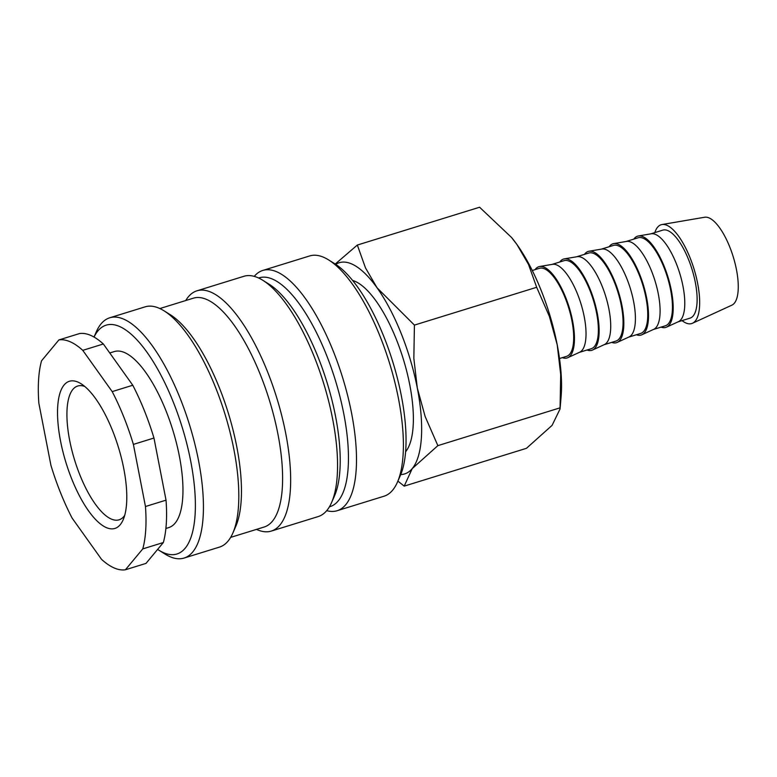 <?xml version="1.0" encoding="UTF-8"?>
<svg xmlns="http://www.w3.org/2000/svg" width="777" height="777" viewBox="0 0 777 777"><rect width="100%" height="100%" fill="white"/><g stroke="black" fill="none" stroke-linecap="round" stroke-linejoin="round"><path stroke-width="1.17" d="M405.594 451.777A92.123 32.683 -107.2 0 0 404.04 361.538A92.123 32.683 -107.2 0 0 355.031 281.323A92.123 32.683 -107.2 0 0 352.603 280.439M254.244 276.379A125.757 44.61 72.8 0 1 262.781 270.445L309.683 255.944A125.757 44.61 72.8 0 1 323.756 257.333A125.757 44.61 72.8 0 1 328.632 259.926A125.757 44.61 72.8 0 1 389.462 362.898A125.757 44.61 72.8 0 1 397.397 482.235A125.757 44.61 72.8 0 1 384.003 496.221L337.092 510.732A125.757 44.61 72.8 0 1 326.709 510.654M262.781 270.445A125.757 44.61 72.8 0 1 276.855 271.843A125.757 44.61 72.8 0 1 347.581 395.299A125.757 44.61 72.8 0 1 337.092 510.732M258.615 278.001L259.197 277.826A119.765 42.492 72.8 0 1 272.61 279.147A119.765 42.492 72.8 0 1 339.967 396.726A119.765 42.492 72.8 0 1 329.982 506.662L329.399 506.837M185.722 300.553A125.757 44.61 72.8 0 1 196.95 290.812L243.852 276.301A125.757 44.61 72.8 0 1 257.925 277.69A125.757 44.61 72.8 0 1 262.801 280.283A125.757 44.61 72.8 0 1 323.63 383.265A125.757 44.61 72.8 0 1 331.565 502.593A125.757 44.61 72.8 0 1 318.172 516.579L271.26 531.089A125.757 44.61 72.8 0 1 257.187 529.7A125.757 44.61 72.8 0 1 256.497 529.39M196.95 290.812A125.757 44.61 72.8 0 1 211.023 292.201A125.757 44.61 72.8 0 1 281.75 415.656A125.757 44.61 72.8 0 1 271.26 531.089M159.868 308.547L193.366 298.183A119.765 42.492 72.8 0 1 206.779 299.514A119.765 42.492 72.8 0 1 274.126 417.094A119.765 42.492 72.8 0 1 264.141 527.02L230.643 537.383M94.017 337.043L96.329 331.779A125.757 44.61 72.8 0 1 109.722 317.793L145.105 306.847A125.757 44.61 72.8 0 1 159.178 308.236A125.757 44.61 72.8 0 1 164.054 310.829A125.757 44.61 72.8 0 1 224.883 413.801A125.757 44.61 72.8 0 1 232.818 533.139A125.757 44.61 72.8 0 1 219.425 547.125L184.032 558.071A125.757 44.61 72.8 0 1 169.959 556.672A125.757 44.61 72.8 0 1 165.083 554.088L158.867 550.203A119.765 42.492 72.8 0 1 157.634 549.407M109.722 317.793A125.757 44.61 72.8 0 1 123.796 319.182A125.757 44.61 72.8 0 1 194.522 442.637A125.757 44.61 72.8 0 1 184.032 558.071M94.046 337.063A119.765 42.492 72.8 0 1 119.551 326.486A119.765 42.492 72.8 0 1 190.686 461.014A119.765 42.492 72.8 0 1 163.51 552.67A119.765 42.492 72.8 0 1 158.867 550.203M109.751 352.972L114.306 351.563A92.123 32.683 72.8 0 1 124.621 352.583A92.123 32.683 72.8 0 1 176.437 443.036A92.123 32.683 72.8 0 1 168.755 527.593L165.889 528.486M125.418 569.764L145.998 563.403L163.345 542.531L142.774 548.892L125.418 569.764A119.765 42.492 72.8 0 1 114.141 567.948A119.765 42.492 72.8 0 1 101.544 559.353L72.115 518.094A119.765 42.492 72.8 0 1 50.923 465.316L38.85 403.185A119.765 42.492 72.8 0 1 41.54 360.81L58.887 339.938L79.468 333.576A119.765 42.492 72.8 0 1 90.744 335.402A119.765 42.492 72.8 0 1 103.341 343.988L82.77 350.349L112.199 391.608L132.77 385.246L103.341 343.988M58.887 339.938A119.765 42.492 72.8 0 1 70.173 341.763A119.765 42.492 72.8 0 1 82.77 350.349M397.892 481.099L404.195 486.13L412.208 468.618A110.557 39.219 72.8 0 1 400.747 474.562M335.732 264.365A110.557 39.219 72.8 0 1 351.651 263.927A110.557 39.219 72.8 0 1 377.059 287.801L365.472 267.851L357.333 245.046L335.237 264.044M654.836 232.605A51.719 18.347 72.8 0 1 661.965 224.543A51.719 18.347 72.8 0 1 666.919 225.311A51.719 18.347 72.8 0 1 695.706 274.932A51.719 18.347 72.8 0 1 692.492 323.251A51.719 18.347 72.8 0 1 685.906 322.989A51.719 18.347 72.8 0 1 682.051 320.619M661.965 224.543L704.69 217.239A46.066 16.346 72.8 0 1 709.1 217.929A46.066 16.346 72.8 0 1 734.741 262.121A46.066 16.346 72.8 0 1 731.885 305.157L692.492 323.251M633.838 239.102A47.756 16.939 72.8 0 1 638.383 235.975L651.204 233.78A46.066 16.346 72.8 0 1 655.613 234.469A46.066 16.346 72.8 0 1 681.254 278.661A46.066 16.346 72.8 0 1 678.389 321.697L666.579 327.127A47.756 16.939 72.8 0 1 661.062 327.117M650.825 233.848L662.8 230.138A46.066 16.346 72.8 0 1 667.958 230.652A46.066 16.346 72.8 0 1 693.861 275.874A46.066 16.346 72.8 0 1 690.025 318.152L678.049 321.863M638.383 235.975A47.756 16.939 72.8 0 1 642.958 236.684A47.756 16.939 72.8 0 1 669.541 282.507A47.756 16.939 72.8 0 1 666.579 327.127M609.149 246.736A47.756 16.939 72.8 0 1 613.694 243.609L626.515 241.414A46.066 16.346 72.8 0 1 630.924 242.103A46.066 16.346 72.8 0 1 656.565 286.295A46.066 16.346 72.8 0 1 653.71 329.341L641.889 334.761A47.756 16.939 72.8 0 1 636.373 334.751M626.136 241.482L638.111 237.781A46.066 16.346 72.8 0 1 643.269 238.286A46.066 16.346 72.8 0 1 669.182 283.508A46.066 16.346 72.8 0 1 665.335 325.796L653.36 329.497M613.694 243.609A47.756 16.939 72.8 0 1 618.269 244.318A47.756 16.939 72.8 0 1 644.861 290.142A47.756 16.939 72.8 0 1 641.889 334.761M584.469 254.37A47.756 16.939 72.8 0 1 589.005 251.243L601.825 249.058A46.066 16.346 72.8 0 1 606.245 249.738A46.066 16.346 72.8 0 1 631.886 293.929A46.066 16.346 72.8 0 1 629.02 336.975L617.2 342.404A47.756 16.939 72.8 0 1 611.684 342.385M601.447 249.116L613.432 245.415A46.066 16.346 72.8 0 1 618.579 245.92A46.066 16.346 72.8 0 1 644.492 291.142A46.066 16.346 72.8 0 1 640.646 333.43L628.671 337.131M589.005 251.243A47.756 16.939 72.8 0 1 593.589 251.952A47.756 16.939 72.8 0 1 620.172 297.776A47.756 16.939 72.8 0 1 617.2 342.404M559.78 262.004A47.756 16.939 72.8 0 1 564.325 258.877L577.136 256.692A46.066 16.346 72.8 0 1 581.555 257.372A46.066 16.346 72.8 0 1 607.196 301.563A46.066 16.346 72.8 0 1 604.331 344.609L592.521 350.038A47.756 16.939 72.8 0 1 587.004 350.019M576.757 256.75L588.743 253.049A46.066 16.346 72.8 0 1 593.9 253.555A46.066 16.346 72.8 0 1 619.803 298.786A46.066 16.346 72.8 0 1 615.967 341.064L603.982 344.765M564.325 258.877A47.756 16.939 72.8 0 1 568.9 259.596A47.756 16.939 72.8 0 1 595.483 305.41A47.756 16.939 72.8 0 1 592.521 350.038M535.091 269.638A47.756 16.939 72.8 0 1 539.636 266.511L552.457 264.326A46.066 16.346 72.8 0 1 556.866 265.015A46.066 16.346 72.8 0 1 582.507 309.207A46.066 16.346 72.8 0 1 579.642 352.243L567.832 357.673A47.756 16.939 72.8 0 1 562.315 357.653M552.078 264.394L564.053 260.683A46.066 16.346 72.8 0 1 569.211 261.198A46.066 16.346 72.8 0 1 595.114 306.42A46.066 16.346 72.8 0 1 591.278 348.698L579.292 352.399M539.636 266.511A47.756 16.939 72.8 0 1 544.211 267.23A47.756 16.939 72.8 0 1 570.794 313.044A47.756 16.939 72.8 0 1 567.832 357.673M532.284 270.513L539.364 268.318A46.066 16.346 72.8 0 1 544.522 268.832A46.066 16.346 72.8 0 1 570.425 314.054A46.066 16.346 72.8 0 1 566.588 356.332L559.508 358.527M124.679 515.433A70.017 24.835 72.8 0 1 119.095 519.813A70.017 24.835 72.8 0 1 111.266 519.036A70.017 24.835 72.8 0 1 71.882 450.301A70.017 24.835 72.8 0 1 77.719 386.023A70.017 24.835 72.8 0 1 84.8 386.49M106.294 527.583A77.02 27.321 72.8 0 1 60.548 441.074A77.02 27.321 72.8 0 1 78.021 382.129A77.02 27.321 72.8 0 1 81.002 383.712A77.02 27.321 72.8 0 1 118.259 446.775A77.02 27.321 72.8 0 1 123.116 519.871A77.02 27.321 72.8 0 1 106.294 527.583M417.317 388.102A110.557 39.219 72.8 0 1 412.208 468.618L437.859 445.639L425.126 416.462L417.317 388.102L413.84 358.391L414.423 325.097L377.059 287.801A110.557 39.219 72.8 0 1 417.317 388.102M357.333 245.046L479.584 207.236L511.528 237.461L516.948 244.532A110.557 39.219 72.8 0 1 557.216 344.833L560.693 374.533L560.042 408.993L552.097 425.349L526.447 448.319L404.195 486.13M511.693 237.655A110.557 39.219 72.8 0 1 511.839 237.83A110.557 39.219 72.8 0 1 516.948 244.532L528.535 264.481L536.674 287.286L549.407 316.462L557.216 344.833A110.557 39.219 72.8 0 1 561.081 397.037L560.042 408.993M414.423 325.097L536.674 287.286M437.859 445.639L560.11 407.828M153.963 438.034L133.391 444.395L145.464 506.517L166.035 500.155L153.963 438.034A119.765 42.492 72.8 0 0 132.77 385.246M145.464 506.517A119.765 42.492 72.8 0 1 142.774 548.892M112.199 391.608A119.765 42.492 72.8 0 1 133.391 444.395M166.035 500.155A119.765 42.492 72.8 0 1 163.345 542.531M164.054 310.829L170.27 314.704A119.765 42.492 72.8 0 1 228.205 412.772A119.765 42.492 72.8 0 1 235.752 526.427L232.818 533.139M262.801 280.283L269.017 284.159A119.765 42.492 72.8 0 1 326.952 382.235A119.765 42.492 72.8 0 1 334.508 495.891L331.565 502.593M328.632 259.926L334.848 263.801A119.765 42.492 72.8 0 1 392.783 361.868A119.765 42.492 72.8 0 1 400.34 475.524L397.397 482.235"/></g></svg>
